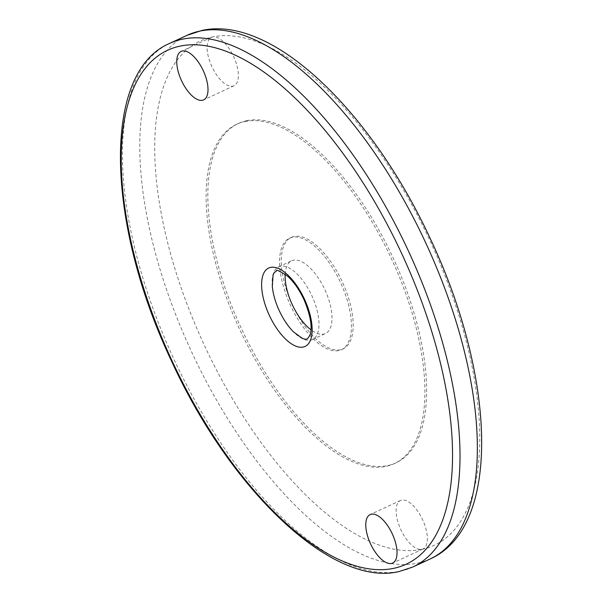 <?xml version="1.0" encoding="UTF-8"?>
<svg xmlns="http://www.w3.org/2000/svg" width="602" height="602" viewBox="0 0 602 602"><rect width="100%" height="100%" fill="white"/><g stroke="black" fill="none" stroke-linecap="round" stroke-linejoin="round"><path stroke-width="0.45" stroke-dasharray="3.01 2.26" d="M421.799 549.363A26.729 11.957 -114.9 0 0 423.003 548.964A26.729 11.957 -114.9 0 0 423.168 520.971A26.729 11.957 -114.9 0 0 401.692 500.089A26.729 11.957 -114.9 0 0 400.488 500.48A26.729 11.957 -114.9 0 0 400.322 528.473A26.729 11.957 -114.9 0 0 421.799 549.363A277.973 124.343 65.1 0 1 192.768 318.691A277.973 124.343 65.1 0 1 212.672 36.91A26.729 11.957 -114.9 0 0 211.468 37.301A26.729 11.957 -114.9 0 0 211.31 65.294A26.729 11.957 -114.9 0 0 232.786 86.184A26.729 11.957 -114.9 0 0 233.982 85.785A26.729 11.957 -114.9 0 0 234.148 57.792A26.729 11.957 -114.9 0 0 212.672 36.91A277.973 124.343 65.1 0 1 441.71 267.581A277.973 124.343 65.1 0 1 421.799 549.363M285.167 274.226A40.093 17.932 65.1 0 1 291.677 260.801A40.093 17.932 65.1 0 1 293.483 260.207A40.093 17.932 65.1 0 1 325.697 291.534A40.093 17.932 65.1 0 1 325.449 333.523A40.093 17.932 65.1 0 1 323.65 334.118A40.093 17.932 65.1 0 1 310.993 329.836M272.307 286.371A40.093 17.932 65.1 0 1 278.673 266.837A40.093 17.932 65.1 0 1 280.472 266.25A40.093 17.932 65.1 0 1 312.686 297.576A40.093 17.932 65.1 0 1 312.446 339.566A40.093 17.932 65.1 0 1 310.64 340.16A40.093 17.932 65.1 0 1 293.415 331.83M246.858 120.671A187.102 83.693 65.1 0 1 397.192 266.874A187.102 83.693 65.1 0 1 396.041 462.825A187.102 83.693 65.1 0 1 387.62 465.594A187.102 83.693 65.1 0 1 237.286 319.399A187.102 83.693 65.1 0 1 238.437 123.44A187.102 83.693 65.1 0 1 246.858 120.671M245.127 121.476A187.102 83.693 65.1 0 1 395.461 267.679A187.102 83.693 65.1 0 1 394.31 463.63A187.102 83.693 65.1 0 1 385.882 466.399A187.102 83.693 65.1 0 1 235.548 320.204A187.102 83.693 65.1 0 1 236.699 124.245A187.102 83.693 65.1 0 1 245.127 121.476M338.625 350.605A61.472 27.496 65.1 0 1 289.231 302.565A61.472 27.496 65.1 0 1 289.607 238.181A61.472 27.496 65.1 0 1 292.376 237.271A61.472 27.496 65.1 0 1 341.778 285.31A61.472 27.496 65.1 0 1 341.394 349.694A61.472 27.496 65.1 0 1 338.625 350.605M340.363 349.8A61.472 27.496 65.1 0 1 290.969 301.76A61.472 27.496 65.1 0 1 291.345 237.376A61.472 27.496 65.1 0 1 294.115 236.466A61.472 27.496 65.1 0 1 343.509 284.505A61.472 27.496 65.1 0 1 343.132 348.889A61.472 27.496 65.1 0 1 340.363 349.8M412.806 567.031A288.667 129.129 65.1 0 1 399.803 571.298A288.667 129.129 65.1 0 1 167.86 345.736A288.667 129.129 65.1 0 1 169.636 43.404M430.152 558.972A288.667 129.129 65.1 0 1 417.148 563.246A288.667 129.129 65.1 0 1 185.205 337.677A288.667 129.129 65.1 0 1 186.981 35.352M423.003 548.964L392.654 563.058M233.982 85.785L203.634 99.879M312.446 339.566L325.449 333.523M394.31 463.63L396.041 462.825M289.607 238.181L291.345 237.376M341.394 349.694L343.132 348.889M236.699 124.245L238.437 123.44M278.673 266.837L291.677 260.801M211.468 37.301L181.119 51.396M400.488 500.48L370.14 514.575"/><path stroke-width="0.9" d="M391.451 563.457A26.729 11.957 -114.9 0 0 392.654 563.058A26.729 11.957 -114.9 0 0 392.82 535.065A26.729 11.957 -114.9 0 0 371.344 514.183A26.729 11.957 -114.9 0 0 370.14 514.575A26.729 11.957 -114.9 0 0 369.974 542.568A26.729 11.957 -114.9 0 0 391.451 563.457M202.43 100.278A26.729 11.957 -114.9 0 0 203.634 99.879A26.729 11.957 -114.9 0 0 203.8 71.886A26.729 11.957 -114.9 0 0 182.323 51.004A26.729 11.957 -114.9 0 0 181.119 51.396A26.729 11.957 -114.9 0 0 180.954 79.389A26.729 11.957 -114.9 0 0 202.43 100.278M293.415 331.83A40.093 17.932 65.1 0 1 272.307 286.371L273.075 275.144L274.06 272.872L276.499 270.885C275.836 269.229 279.486 270.953 287.455 276.07C293.716 281.661 299.247 289.539 304.025 299.698C310.512 315.335 312.536 327.104 310.09 335.005L307.351 338.979L305.319 339.25L302.535 338.505L293.415 331.83M310.993 329.836A40.093 17.932 65.1 0 1 285.167 274.226M270.622 267.386A43.224 19.332 65.1 0 1 306.237 303.257A43.224 19.332 65.1 0 1 303.145 347.076A43.224 19.332 65.1 0 1 267.529 311.204A43.224 19.332 65.1 0 1 270.622 267.386M412.806 567.031L398.87 571.607C332.108 587.499 230.528 490.269 171.51 361.027C105.877 222.77 101.678 72.12 169.636 43.404A288.667 129.129 65.1 0 1 182.632 39.138A288.667 129.129 65.1 0 1 414.582 264.699A288.667 129.129 65.1 0 1 412.806 567.031L430.152 558.972A288.667 129.129 65.1 0 0 431.927 256.64A288.667 129.129 65.1 0 0 199.977 31.078A288.667 129.129 65.1 0 0 186.981 35.352L201.851 30.461C272.014 14.809 370.915 110.918 430.016 238.083C495.499 375.881 502.113 526.953 430.152 558.972M180.307 46.076A283.324 126.736 -114.9 0 0 160.019 333.275A283.324 126.736 -114.9 0 0 393.46 568.386A283.324 126.736 -114.9 0 0 413.747 281.187A283.324 126.736 -114.9 0 0 180.307 46.076M169.636 43.404L186.981 35.352"/></g></svg>
